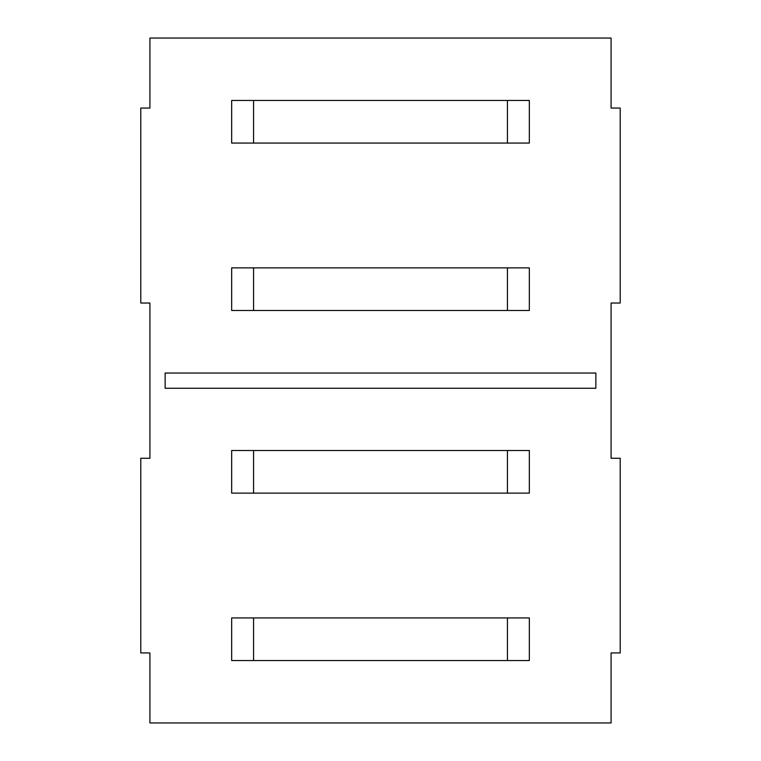 <?xml version="1.0" encoding="UTF-8"?>
<svg xmlns="http://www.w3.org/2000/svg" width="761" height="761" viewBox="0 0 761 761"><rect width="100%" height="100%" fill="white"/><g stroke="black" fill="none" stroke-linecap="round" stroke-linejoin="round"><path stroke-width="1.14" d="M611.083 386.664L611.083 458.274L620.215 458.274L620.215 652.938L611.083 652.938L611.083 722.95L149.917 722.95L149.917 652.938L145.351 652.938M149.917 652.938L140.785 652.938L140.785 458.274L149.917 458.274L149.917 303.03L145.351 303.03M587.873 388.262L595.863 388.262L595.863 373.042L165.137 373.042L595.863 373.042L595.863 388.262L165.137 388.262L165.137 373.042L165.137 388.262L173.127 388.262M145.351 108.062L149.917 108.062L149.917 38.05L611.083 38.05L611.083 108.062L620.215 108.062L620.215 303.03L611.083 303.03L611.083 371.292M611.083 303.03L611.083 458.274M145.351 458.274L149.917 458.274L149.917 386.664M149.917 371.292L149.917 303.03L140.785 303.03L140.785 108.062L149.917 108.062M253.565 450.512L529.333 450.512L529.333 493.128L231.667 493.128L231.667 450.512L253.565 450.512L253.565 493.128M253.565 617.932L529.333 617.932L529.333 660.548L231.667 660.548L231.667 617.932L253.565 617.932L253.565 660.548M253.565 267.872L529.333 267.872L529.333 310.488L231.667 310.488L231.667 267.872L253.565 267.872L253.565 310.488M253.565 100.452L529.333 100.452L529.333 143.068L231.667 143.068L231.667 100.452L253.565 100.452L253.565 143.068M507.435 100.452L507.435 143.068M507.435 617.932L507.435 660.548M507.435 450.512L507.435 493.128M507.435 267.872L507.435 310.488"/></g></svg>

